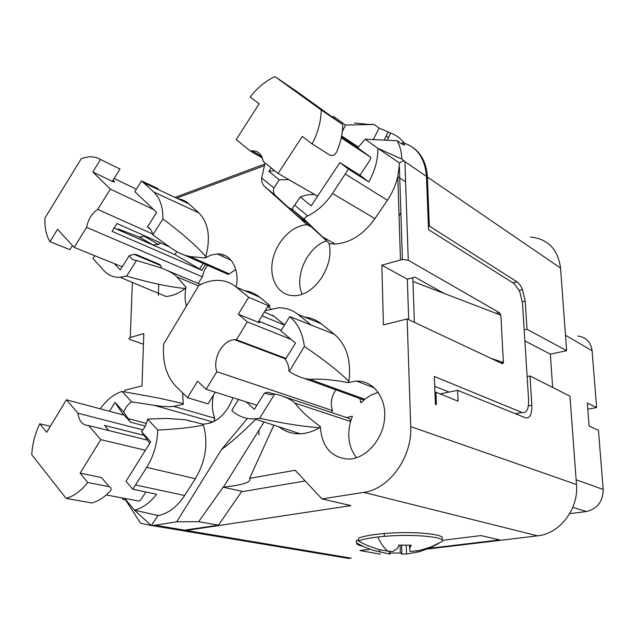<?xml version="1.0" encoding="UTF-8"?>
<svg xmlns="http://www.w3.org/2000/svg" width="635" height="635" viewBox="0 0 635 635"><rect width="100%" height="100%" fill="white"/><g stroke="black" fill="none" stroke-linecap="round" stroke-linejoin="round"><path stroke-width="0.95" d="M132.366 282.432L130.262 337.487L143.812 333.589L141.994 385.913L124.881 390.231L124.817 391.898M149.725 443.365L141.478 431.609L150.709 441.785L126.016 481.298L132.786 489.236L156.591 494.228C149.971 502.801 142.573 508.111 134.398 510.151L124.714 498.419M145.828 491.966L141.494 498.848L139.279 501.166L106.283 494.951M173.482 529.153L182.967 530.741L186.261 530.447L350.933 505.611L322.008 498.943L363.736 492.371C389.199 489.188 412.353 457.232 410.71 426.593L407.154 318.929L383.445 324.914L381.841 265.168L407.329 279.202L408.678 319.643M373.324 139.589L379.087 128.024L390.644 133.072C395.597 134.842 399.82 137.795 403.32 141.923C405.527 145.09 405.178 145.867 402.257 144.264L397.232 140.732L365.165 139.208L357.735 147.796L370.975 157.472L369.419 161.044L359.926 175.244L368.816 181.935L348.464 169.093L332.494 193.492C325.533 203.748 317.286 211.233 307.745 215.932C304.967 217.202 303.99 218.527 304.832 219.916L328.843 242.919C335.161 264.914 314.46 296.212 294.346 295.648C278.932 296.132 268.938 279.638 272.518 260.898C275.86 242.165 291.87 225.219 307.102 224.782L264.184 186.118C262.223 183.817 261.39 181.07 261.676 177.887L265.105 162.941M323.072 237.204L335.153 243.999C350.266 242.959 363.53 234.498 374.944 218.63L387.39 200.271C392.374 192.85 395.851 184.92 397.796 176.498L399.605 163.084L377.92 148.368C377.976 159.695 374.944 170.879 368.816 181.935M397.232 140.732C400.01 146.066 401.558 152.186 401.876 159.083L377.92 148.368L365.165 139.208M186.873 420.124L202.486 424.053L203.359 424.95C193.985 427.26 178.768 428.958 157.702 430.038L147.574 419.076L166.513 418.409L185.253 419.735L191.357 421.37M130.262 337.487C128.445 338.145 128.5 338.884 130.437 339.685L143.446 344.241M496.054 313.317L499.189 312.555L408.257 260.239L402.384 259.445L381.841 265.168M407.329 279.202L414.901 277.114L444.087 293.418M177.975 198.779C182.181 199.342 185.896 201.081 189.119 203.986L198.858 212.876C208.486 222.798 210.804 237.395 205.811 256.659C196.89 246.213 182.594 233.64 162.925 218.932C163.012 206.994 159.964 198.025 153.789 192.016L141.541 180.927L158.028 188.635M258.929 430.244L258.905 434.769M172.315 528.963L181.808 530.542L218.456 525.208L241.8 491.3L223.099 487.204L198.668 521.668L176.705 521.819L221.583 449.437C230.203 443.349 241.61 433.292 255.81 419.267M218.456 525.208L198.668 521.668M185.095 530.249L155.13 525.216L176.705 521.819M157.702 430.038C157.361 443.508 153.71 455.954 146.733 467.392L132.786 489.236M203.359 424.95C208.455 442.976 205.788 460.891 195.35 478.711L184.642 495.498C177.094 506.92 168.227 513.604 158.028 515.549L134.398 510.151L151.289 525.542L140.581 523.216L124.658 498.538M176.824 251.658L174.911 254.635L123.73 232.243L152.852 244.848L158.536 244.459L160.782 242.951M123.801 232.132L118.435 229.013L139.478 237.117L145.209 236.053M94.718 255.691L92.956 258.501L104.116 270.843C108.418 275.392 113.752 277.543 120.118 277.305L165.814 296.418C172.275 296.14 178.729 293.497 185.182 288.465C170.394 287.195 150.868 283.075 126.603 276.106L120.118 277.305M126.603 276.106L136.557 260.437C133.35 260.342 130.929 258.731 129.302 255.595L120.229 269.923L114.197 263.573M118.435 229.013L117.983 229.727M402.709 142.621C417.108 147.018 425.021 158.258 426.434 176.363L404.924 161.655L408.257 260.239M435.412 403.9L436.42 404.701L435.427 404.312L434.324 376.468L521.994 412.496C526.566 413.433 528.764 409.257 528.598 399.979L522.486 303.054L519.652 291.219L514.112 283.599L428.538 229.64L426.434 176.363M109.514 411.274L114.967 402.399L123.698 412.02C125.595 407.479 128.238 404.074 131.628 401.82L154.17 405.32C162.941 406.638 169.434 406.987 173.665 406.376L183.269 404.289L182.61 392.89M202.486 424.053L204.208 424.085C216.948 422.735 226.536 413.956 232.989 397.732M213.439 395.097C211.653 403.519 212.082 411.218 214.741 418.203L213.987 421.45M100.251 408.805C106.569 399.955 113.824 394.16 122.023 391.438L158.647 398.05L182.435 403.423L183.269 404.289M136.557 260.437L160.909 267.843C168.632 270.772 173.958 273.78 176.879 276.844L198.549 285.869M131.628 401.82L122.023 391.438M162.925 218.932L152.805 234.871C152.019 230.918 150.217 228.298 147.415 226.997L156.639 212.415L134.834 191.635L141.541 180.927M125.587 499.983L123.095 499.515L121.952 497.903M449.135 392.065L434.713 386.326M268.026 306.046L270.78 308.856M235.783 269.518L229.291 273.907L190 256.524L204.962 257.969L205.811 256.659M185.182 288.465L186.015 287.171C184.642 294.021 184.777 300.323 186.428 306.094M236.228 287.004C239.895 268.764 230.6 253.159 217.218 253.929L211.082 255.032L204.962 257.969M186.015 287.171L176.879 276.844M499.189 312.555L500.229 313.825L500.959 316.563L503.372 362.522L491.006 358.362M412.821 277.685L412.956 281.488L500.658 315.087L500.959 316.563M359.878 398.526L360.958 402.852L364.752 399.256L363.077 399.685L361.148 398.986M288.981 371.134C288.925 366.435 287.679 362.569 285.266 359.545L295.505 343.067L280.884 330.906L289.727 316.587C297.871 323.39 302.744 333.343 304.363 346.456L289.282 371.364C293.433 374.309 298.506 376.69 304.514 378.5L309.888 379.341L364.752 399.256L371.269 394.93L378.277 392.319M114.967 402.399L121.833 412.559L130.358 421.973L123.698 412.02M222.337 256.27L223.282 254.818M305.181 480.965L242.927 491.546L241.8 491.3M359.013 382.024L359.569 381.143M155.13 525.216L151.289 525.542L158.028 515.549M346.559 417.552L352.393 416.258L350.56 421.473C350.441 419.235 349.194 417.957 346.813 417.639L284.313 396.796M304.665 317.111C310.737 317.675 316.222 319.873 321.112 323.715L334.272 334.2C346.591 344.861 351.465 360.569 348.901 381.333L348.115 382.58L356.441 381.048C373.213 380.357 386.651 397.804 384.564 418.894C382.714 439.968 365.641 458.835 348.631 459.121C331.303 457.819 321.85 446.937 320.27 426.49C308.554 418.005 300.125 410.21 294.981 403.106C291.862 399.939 286.139 397.105 277.805 394.621L274.749 393.978L259.612 418.274L254.619 418.886C245.777 419.187 238.165 416.362 231.775 410.416L238.53 399.478M273.979 394.232L267.867 392.2L264.39 393.144L270.764 394.772L274.749 393.978M407.154 318.929L502.087 363.577C503.055 363.847 503.523 363.037 503.507 361.156M500.951 363.045L503.372 362.522M159.568 264.39L160.814 265.589L134.009 254.31L136.057 254.484L159.568 264.39M161.504 268.049L160.814 265.589M516.755 413.48L515.938 413.964M150.368 229.259L147.415 226.997M141.478 431.609C144.534 428.204 146.574 424.029 147.574 419.076M134.009 254.31L129.302 255.595M379.087 128.024L374.015 124.46L345.488 125.055L333.431 116.388L332.137 116.927M342.297 131.508L345.488 125.055M341.622 135.938L358.378 147.05M223.099 487.204L223.393 487.172C242.919 485.069 251.658 482.132 249.611 478.361L295.172 470.273L322.008 498.943M152.805 234.871L170.617 247.674C174.474 250.611 179.189 253.143 184.769 255.262L190 256.524M247.428 418.425L221.583 449.437M440.174 393.914L457.589 390.327L458.081 401.193L435.928 392.184L434.959 392.382M552.656 387.437L550.347 354.163L524.867 340.9M522.383 301.823L525.208 301.125L522.47 289.536C520.843 285.75 518.986 283.154 516.898 281.765L429.331 226.084L427.387 177.014L560.546 268.065C557.959 249.23 547.942 238.879 530.511 237.03M560.546 268.065L566.626 350.671L550.347 354.163M527.121 376.547L529.987 375.96L569.976 396.216L576.477 484.513C578.81 508.984 559.76 533.821 537.583 535.845L427.482 549.037M339.288 556.871L348.194 558.363L351.25 558.165L186.261 530.447M577.794 336.05C586.049 337.106 590.812 341.995 592.082 350.726L596.63 407.567L587.788 409.178M596.63 407.567L587.304 402.987L589.097 426.014L598.448 430.26L603.194 489.45L576.128 479.798M569.706 513.675L586.327 511.524C597.368 508.881 602.988 501.523 603.194 489.45M529.987 375.96L531.852 405.217C532.027 414.48 529.852 418.663 525.328 417.767L457.589 390.327M436.42 404.701L435.928 392.184M169.608 246.864L116.959 223.544L112.07 231.346L201.906 270.304L205.565 264.438M122.198 266.811L74.168 247.38L86.59 227.378L202.39 276.852L198.12 283.408M72.485 245.554L69.921 249.682L49.927 241.665L57.515 229.338L74.168 247.38M119.967 169.045L96.091 157.353L89.408 156.67L81.359 158.52L44.942 218.043C44.569 227.52 46.228 235.402 49.927 241.665M114.109 178.475L136.342 189.222M100.624 159.314L92.813 171.998L112.324 181.356C114.498 182.332 114.991 182.189 113.792 180.927L113.038 180.205M92.813 171.998L110.355 189.111L153.614 209.534M152.622 234.005L97.742 209.423L110.355 189.111M207.494 265.287L204.16 270.7L202.39 276.852M97.742 209.423C91.924 213.273 88.201 219.258 86.59 227.378M201.906 270.304L174.911 254.635M123.73 232.243L113.776 227.886M203.248 263.414L199.763 268.78M229.291 273.907L228.14 274.399L227.219 273.987M401.876 159.083L404.924 161.655M374.015 124.46L367.03 124.373M313.801 194.016L288.671 179.618L279.202 179.776L273.931 188.008L261.676 177.887M429.236 548.33L499.626 539.885L480.925 535.575L442.262 540.353M370.07 549.283L359.95 550.529L380.421 554.196M356.449 540.528L358.489 540.25M358.505 541.099C361.91 539.464 368.348 538.091 377.817 536.988C380.817 543.496 384.159 548.227 387.85 551.172L378.452 549.473L366.578 545.195L358.505 541.099L358.457 538.337C362.823 536.265 371.435 534.662 384.278 533.535C412.917 530.963 446.23 534.138 442.087 538.694M307.102 224.782L275.217 195.294C273.439 193.365 273.01 190.945 273.931 188.008M314.627 194.493L307.483 194.802L300.252 196.913L294.703 205.161C292.64 207.216 292.132 208.907 293.18 210.225L328.843 242.919M399.605 163.084C401.764 161.139 403.511 160.536 404.844 161.274M397.804 176.689L405.606 181.824M341.241 137.827L370.975 157.472M312.15 143.915C317.984 132.604 321.008 121.293 321.215 109.982L274.963 76.637L296.712 91.416L342.733 124.555C342.646 133.66 340.598 142.867 336.582 152.202L334.026 155.273L330.39 155.432L312.15 143.915L302.276 136.43L278.114 173.466L317.595 196.199M399.042 215.646L400.883 212.955M357.822 147.86L341.416 136.993M274.963 76.637C265.724 80.915 257.469 87.694 250.198 96.98L259.151 103.767L236.236 139.589L250.349 151.003L251.984 150.789C258.183 150.757 261.938 154.305 263.247 161.441L278.114 173.466M342.733 124.555L321.215 109.982M400.074 545.211L400.304 552.998L389.977 553.077M439.356 543.028L430.228 547.918L418.822 551.807L406.503 554.053L401.868 554.03L400.304 552.998M401.868 554.03L401.606 545.298M406.503 554.053L406.233 545.378M387.85 551.172L392.827 551.529L397.423 548.473L398.899 545.132L411.202 545.171L409.654 548.505L410.083 551.561L419.759 550.45L431.371 546.783L442.198 541.417C446.349 536.924 413.012 533.805 384.358 536.345L384.278 533.535M409.654 548.505L409.551 545.274M377.817 536.988L384.358 536.345M389.93 551.355L390.001 554.014L389.493 554.03L372.824 550.227L364.49 547.029L356.497 542.973L356.449 540.242M379.682 552.14L379.627 549.791M362.879 546.29C358.545 545.346 356.418 544.243 356.497 542.973M417.1 550.902L417.147 552.22M389.493 554.03L389.414 551.315M320.27 426.49L319.492 427.712C313.142 431.483 306.713 433.507 300.212 433.769C292.243 433.983 285.186 431.681 279.051 426.855M273.828 425.156L249.611 478.361M335.153 243.999L329.827 243.737M326.58 240.879C307.483 246.88 294.084 276.154 302.077 294.18M289.727 316.587L311.38 325.152L298.14 314.492C292.306 309.888 285.687 307.665 278.289 307.824L265.16 310.721M317.46 196.398L316.246 195.421M356.497 457.724C348.869 447.707 346.885 435.626 350.56 421.473L294.981 403.106M335.875 389.842C331.295 396.581 330.176 403.503 332.526 410.599L331.335 412.48M264.358 312.031L274.32 316.484M284.575 324.93L273.32 315.666L271.462 315.293M348.464 169.093L339.876 162.6L311.206 205.835L300.252 196.913M264.39 393.144L254.325 409.353L246.285 401.923M339.876 162.6L359.926 175.244M267.867 392.2L274.328 394.121M281.964 427.807L281.503 428.633M259.612 418.274C283.353 423.474 303.308 426.617 319.492 427.712M348.115 382.58C332.724 379.69 319.984 378.619 309.888 379.341M348.901 381.333C338.399 371.086 323.556 359.466 304.363 346.456M279.202 179.776L268.867 171.371L274.653 170.664M271.161 167.846L268.867 171.371M209.693 423.18L212.717 422.053M412.956 281.488L414.377 322.326M429.331 226.084L428.403 226.37M427.387 177.014C426.601 163.624 421.719 153.757 412.75 147.407M404.431 143.51L402.384 142.994M158.71 284.861L158.385 295.418M525.208 301.125L527.01 329.279L566.626 350.671M527.01 329.279L524.177 329.93M143.74 435.285L104.521 425.402L108.791 430.53M109.998 491.363C104.299 497.372 98.25 501.245 91.853 502.976L66.111 498.38C73.93 496.165 81.145 490.871 87.757 482.497L109.117 486.696C111.498 487.505 111.784 489.061 109.998 491.363M142.883 429.911L77.986 413.234C79.026 421.211 82.526 425.307 88.479 425.521L146.868 439.984M50.324 426.323L39.743 423.791L46.704 432.3L66.389 399.788L124.206 415.187M39.743 423.791C35.068 433.602 32.401 443.913 31.75 454.716L66.111 498.38M145.407 450.271L100.767 439.642L88.582 425.514M103.703 480.203L101.457 477.512L80.121 473.17L100.767 439.642M80.121 473.17L87.757 482.497M77.986 413.234L66.389 399.788M244.554 290.671C250.158 291.394 255.214 293.576 259.715 297.22L236.403 287.147C230.346 282.265 223.441 280.011 215.686 280.4C210.002 280.733 204.359 282.456 198.739 285.559L163.695 344.011C162.219 362.172 166.37 376.365 176.141 386.596L187.531 397.685L197.58 381.175L206.129 389.287L256.865 405.249M332.526 410.599L216.868 371.713L206.129 389.287M285.972 358.41L236.41 339.741L247.325 321.881L238.339 314.246L248.666 297.283L236.403 287.147M236.41 339.741L234.545 339.693C222.782 339.741 212.114 359.164 216.868 371.713M238.339 314.246L258.104 322.231L268.272 305.641L248.666 297.283M187.531 397.685L208.074 403.852L215.241 392.152M262.041 315.809L284.488 325.072M281.273 330.279L258.77 321.151C260.31 322.604 260.088 322.961 258.104 322.231M247.325 321.881L291.052 339.368M259.715 297.22L268.692 304.554C270.447 306.07 270.304 306.427 268.272 305.641M262.422 158.036L250.349 151.003M312.325 318.794L315.849 320.318M307.578 317.508L307.165 318.119M198.858 212.876L153.789 192.016M189.119 203.986L144.082 182.943M195.35 478.711L146.733 467.392M403.32 141.923L401.645 143.835M139.478 237.117L152.852 244.848M173.665 406.376L214.741 418.203M184.642 495.498L135.676 485.013M521.994 412.496L515.374 413.734M387.064 140.248L390.644 133.072M565.491 335.264L592.082 350.726M586.327 511.524L572.826 507.333M576.477 484.513L410.71 426.593M531.852 405.217L528.383 405.876M120.039 168.926L112.324 181.356M264.716 164.084L174.998 197.39M537.583 535.845L363.736 492.371M288.774 207.597L292.838 209.812M397.796 176.498L400.447 259.818M301.895 219.702L305.149 221.464M264.192 165.735L176.641 198.16M154.17 405.32L212.908 421.973M146.375 423.41L128.413 418.671M334.272 334.2L311.38 325.152M321.112 323.715L298.14 314.492M307.745 215.932L294.703 205.161M304.832 219.916L293.18 210.225M387.39 200.271L345.4 174.101M374.944 218.63L332.494 193.492M275.217 195.294L264.184 186.118M512.858 282.805L516.898 281.765M109.117 486.696L101.457 477.512M144.637 236.474L158.536 244.459M167.497 270.605L200.731 284.52M269.812 307.713L267.589 306.769M217.218 253.929L231.132 260.286M500.229 313.825L498.475 314.246M363.077 399.685L304.514 378.5M384.111 140.105L388.08 132.151M181.808 530.542L151.813 525.534M182.967 530.741L348.194 558.363M228.14 274.399L184.769 255.262M388.39 137.589L386.151 136.017M399.407 167.251L402.384 259.445M369.451 124.555L354.592 122.96M301.538 219.353L304.752 221.091M306.832 224.52L310.737 226.616M145.248 426.037L130.723 422.243M254.619 418.886L300.212 433.769M223.393 487.172L264.089 421.973M271.986 315.214L273.59 315.889M356.441 381.048L374.444 387.906M519.263 290.346L522.47 289.536M285.663 358.91L234.545 339.693M261.755 156.496L251.984 150.789"/></g></svg>

